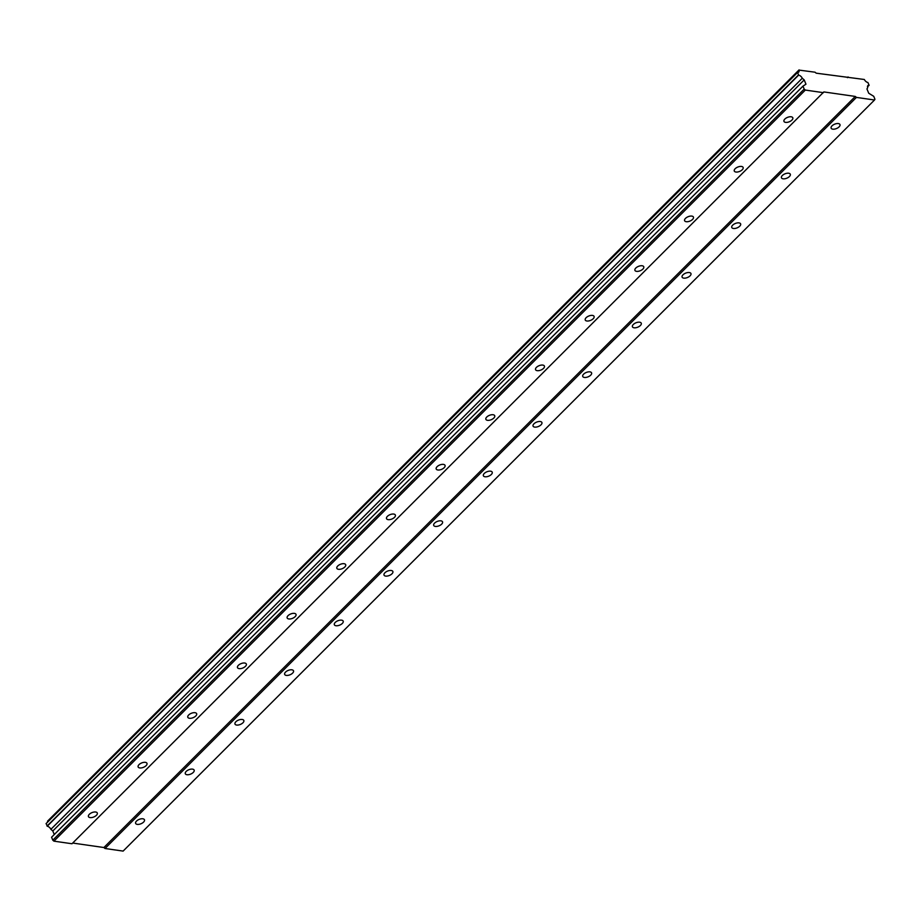 <?xml version="1.0" encoding="UTF-8"?>
<svg xmlns="http://www.w3.org/2000/svg" width="921" height="921" viewBox="0 0 921 921"><rect width="100%" height="100%" fill="white"/><g stroke="black" fill="none" stroke-linecap="round" stroke-linejoin="round"><path stroke-width="1.38" d="M791.922 120.087A4.778 2.372 157.8 0 0 792.797 117.773A4.778 2.372 157.8 0 0 789.435 116.829A4.778 2.372 157.8 0 0 784.842 119.074A4.778 2.372 157.8 0 0 783.967 121.388A4.778 2.372 157.8 0 0 787.34 122.332A4.778 2.372 157.8 0 0 791.922 120.087M96.406 815.304A4.778 2.372 157.8 0 0 97.292 813.001A4.778 2.372 157.8 0 0 93.919 812.057A4.778 2.372 157.8 0 0 89.337 814.291A4.778 2.372 157.8 0 0 88.451 816.605A4.778 2.372 157.8 0 0 91.824 817.549A4.778 2.372 157.8 0 0 96.406 815.304M146.094 765.65A4.778 2.372 157.8 0 0 146.969 763.336A4.778 2.372 157.8 0 0 143.595 762.392A4.778 2.372 157.8 0 0 139.013 764.637A4.778 2.372 157.8 0 0 138.138 766.94A4.778 2.372 157.8 0 0 141.5 767.895A4.778 2.372 157.8 0 0 146.094 765.65M195.77 715.997A4.778 2.372 157.8 0 0 196.645 713.683A4.778 2.372 157.8 0 0 193.283 712.739A4.778 2.372 157.8 0 0 188.69 714.972A4.778 2.372 157.8 0 0 187.815 717.286A4.778 2.372 157.8 0 0 191.188 718.23A4.778 2.372 157.8 0 0 195.77 715.997M245.447 666.332A4.778 2.372 157.8 0 0 246.333 664.018A4.778 2.372 157.8 0 0 242.96 663.074A4.778 2.372 157.8 0 0 238.378 665.319A4.778 2.372 157.8 0 0 237.491 667.633A4.778 2.372 157.8 0 0 240.865 668.577A4.778 2.372 157.8 0 0 245.447 666.332M295.123 616.679A4.778 2.372 157.8 0 0 296.009 614.365A4.778 2.372 157.8 0 0 292.636 613.421A4.778 2.372 157.8 0 0 288.054 615.654A4.778 2.372 157.8 0 0 287.168 617.968A4.778 2.372 157.8 0 0 290.541 618.912A4.778 2.372 157.8 0 0 295.123 616.679M344.811 567.014A4.778 2.372 157.8 0 0 345.686 564.7A4.778 2.372 157.8 0 0 342.313 563.756A4.778 2.372 157.8 0 0 337.731 566.001A4.778 2.372 157.8 0 0 336.856 568.315A4.778 2.372 157.8 0 0 340.217 569.259A4.778 2.372 157.8 0 0 344.811 567.014M394.487 517.36A4.778 2.372 157.8 0 0 395.362 515.046A4.778 2.372 157.8 0 0 392.001 514.102A4.778 2.372 157.8 0 0 387.407 516.336A4.778 2.372 157.8 0 0 386.532 518.65A4.778 2.372 157.8 0 0 389.905 519.594A4.778 2.372 157.8 0 0 394.487 517.36M444.164 467.695A4.778 2.372 157.8 0 0 445.05 465.381A4.778 2.372 157.8 0 0 441.677 464.437A4.778 2.372 157.8 0 0 437.095 466.682A4.778 2.372 157.8 0 0 436.209 468.996A4.778 2.372 157.8 0 0 439.582 469.94A4.778 2.372 157.8 0 0 444.164 467.695M493.84 418.042A4.778 2.372 157.8 0 0 494.727 415.728A4.778 2.372 157.8 0 0 491.354 414.784A4.778 2.372 157.8 0 0 486.772 417.017A4.778 2.372 157.8 0 0 485.885 419.331A4.778 2.372 157.8 0 0 489.258 420.275A4.778 2.372 157.8 0 0 493.84 418.042M543.528 368.377A4.778 2.372 157.8 0 0 544.403 366.074A4.778 2.372 157.8 0 0 541.03 365.13A4.778 2.372 157.8 0 0 536.448 367.364A4.778 2.372 157.8 0 0 535.573 369.678A4.778 2.372 157.8 0 0 538.935 370.622A4.778 2.372 157.8 0 0 543.528 368.377M593.205 318.724A4.778 2.372 157.8 0 0 594.08 316.41A4.778 2.372 157.8 0 0 590.718 315.466A4.778 2.372 157.8 0 0 586.124 317.71A4.778 2.372 157.8 0 0 585.249 320.013A4.778 2.372 157.8 0 0 588.623 320.957A4.778 2.372 157.8 0 0 593.205 318.724M642.881 269.07A4.778 2.372 157.8 0 0 643.767 266.756A4.778 2.372 157.8 0 0 640.394 265.812A4.778 2.372 157.8 0 0 635.812 268.046A4.778 2.372 157.8 0 0 634.926 270.36A4.778 2.372 157.8 0 0 638.299 271.304A4.778 2.372 157.8 0 0 642.881 269.07M692.557 219.405A4.778 2.372 157.8 0 0 693.444 217.091A4.778 2.372 157.8 0 0 690.071 216.147A4.778 2.372 157.8 0 0 685.489 218.392A4.778 2.372 157.8 0 0 684.602 220.706A4.778 2.372 157.8 0 0 687.975 221.65A4.778 2.372 157.8 0 0 692.557 219.405M742.245 169.752A4.778 2.372 157.8 0 0 743.12 167.438A4.778 2.372 157.8 0 0 739.747 166.494A4.778 2.372 157.8 0 0 735.165 168.727A4.778 2.372 157.8 0 0 734.29 171.041A4.778 2.372 157.8 0 0 737.652 171.985A4.778 2.372 157.8 0 0 742.245 169.752M839.1 126.868A4.778 2.372 157.8 0 0 839.975 124.554A4.778 2.372 157.8 0 0 836.602 123.61A4.778 2.372 157.8 0 0 832.02 125.855A4.778 2.372 157.8 0 0 831.145 128.169A4.778 2.372 157.8 0 0 834.518 129.113A4.778 2.372 157.8 0 0 839.1 126.868M143.584 822.096A4.778 2.372 157.8 0 0 144.47 819.782A4.778 2.372 157.8 0 0 141.097 818.838A4.778 2.372 157.8 0 0 136.515 821.072A4.778 2.372 157.8 0 0 135.629 823.386A4.778 2.372 157.8 0 0 139.002 824.33A4.778 2.372 157.8 0 0 143.584 822.096M193.26 772.431A4.778 2.372 157.8 0 0 194.147 770.117A4.778 2.372 157.8 0 0 190.774 769.173A4.778 2.372 157.8 0 0 186.192 771.418A4.778 2.372 157.8 0 0 185.305 773.732A4.778 2.372 157.8 0 0 188.678 774.676A4.778 2.372 157.8 0 0 193.26 772.431M242.948 722.778A4.778 2.372 157.8 0 0 243.823 720.464A4.778 2.372 157.8 0 0 240.45 719.52A4.778 2.372 157.8 0 0 235.868 721.753A4.778 2.372 157.8 0 0 234.993 724.067A4.778 2.372 157.8 0 0 238.355 725.011A4.778 2.372 157.8 0 0 242.948 722.778M292.625 673.113A4.778 2.372 157.8 0 0 293.5 670.799A4.778 2.372 157.8 0 0 290.138 669.855A4.778 2.372 157.8 0 0 285.545 672.1A4.778 2.372 157.8 0 0 284.67 674.414A4.778 2.372 157.8 0 0 288.043 675.358A4.778 2.372 157.8 0 0 292.625 673.113M342.301 623.459A4.778 2.372 157.8 0 0 343.188 621.145A4.778 2.372 157.8 0 0 339.814 620.201A4.778 2.372 157.8 0 0 335.232 622.435A4.778 2.372 157.8 0 0 334.346 624.749A4.778 2.372 157.8 0 0 337.719 625.693A4.778 2.372 157.8 0 0 342.301 623.459M391.978 573.795A4.778 2.372 157.8 0 0 392.864 571.481A4.778 2.372 157.8 0 0 389.491 570.536A4.778 2.372 157.8 0 0 384.909 572.781A4.778 2.372 157.8 0 0 384.022 575.095A4.778 2.372 157.8 0 0 387.396 576.039A4.778 2.372 157.8 0 0 391.978 573.795M441.666 524.141A4.778 2.372 157.8 0 0 442.541 521.827A4.778 2.372 157.8 0 0 439.167 520.883A4.778 2.372 157.8 0 0 434.585 523.116A4.778 2.372 157.8 0 0 433.71 525.431A4.778 2.372 157.8 0 0 437.072 526.375A4.778 2.372 157.8 0 0 441.666 524.141M491.342 474.476A4.778 2.372 157.8 0 0 492.217 472.174A4.778 2.372 157.8 0 0 488.855 471.218A4.778 2.372 157.8 0 0 484.262 473.463A4.778 2.372 157.8 0 0 483.387 475.777A4.778 2.372 157.8 0 0 486.76 476.721A4.778 2.372 157.8 0 0 491.342 474.476M541.018 424.823A4.778 2.372 157.8 0 0 541.905 422.509A4.778 2.372 157.8 0 0 538.532 421.565A4.778 2.372 157.8 0 0 533.95 423.81A4.778 2.372 157.8 0 0 533.063 426.112A4.778 2.372 157.8 0 0 536.436 427.056A4.778 2.372 157.8 0 0 541.018 424.823M590.706 375.158A4.778 2.372 157.8 0 0 591.581 372.855A4.778 2.372 157.8 0 0 588.208 371.911A4.778 2.372 157.8 0 0 583.626 374.145A4.778 2.372 157.8 0 0 582.74 376.459A4.778 2.372 157.8 0 0 586.113 377.403A4.778 2.372 157.8 0 0 590.706 375.158M640.383 325.504A4.778 2.372 157.8 0 0 641.258 323.19A4.778 2.372 157.8 0 0 637.885 322.246A4.778 2.372 157.8 0 0 633.303 324.491A4.778 2.372 157.8 0 0 632.428 326.794A4.778 2.372 157.8 0 0 635.789 327.749A4.778 2.372 157.8 0 0 640.383 325.504M690.059 275.851A4.778 2.372 157.8 0 0 690.946 273.537A4.778 2.372 157.8 0 0 687.573 272.593A4.778 2.372 157.8 0 0 682.979 274.826A4.778 2.372 157.8 0 0 682.104 277.14A4.778 2.372 157.8 0 0 685.477 278.084A4.778 2.372 157.8 0 0 690.059 275.851M739.736 226.186A4.778 2.372 157.8 0 0 740.622 223.872A4.778 2.372 157.8 0 0 737.249 222.928A4.778 2.372 157.8 0 0 732.667 225.173A4.778 2.372 157.8 0 0 731.781 227.487A4.778 2.372 157.8 0 0 735.154 228.431A4.778 2.372 157.8 0 0 739.736 226.186M789.424 176.533A4.778 2.372 157.8 0 0 790.299 174.219A4.778 2.372 157.8 0 0 786.925 173.275A4.778 2.372 157.8 0 0 782.343 175.508A4.778 2.372 157.8 0 0 781.457 177.822A4.778 2.372 157.8 0 0 784.83 178.766A4.778 2.372 157.8 0 0 789.424 176.533M855.298 96.44L856.426 97.407L874.513 100.009L874.95 99.272L873.741 96.314L868.71 93.228L866.949 88.923L867.709 87.656A3.5 1.969 45 0 1 867.847 85.63A3.5 1.969 45 0 1 869.113 85.285L867.927 82.522A3.5 1.969 45 0 1 864.37 79.494L816.19 73.173L815.05 72.206L798.933 70.088A3.5 1.969 45 0 1 798.76 72.057A3.5 1.969 45 0 1 797.563 72.402L798.622 75.154A3.5 1.969 45 0 1 802.272 78.25L804.206 79.908L805.967 84.202L802.974 86.137L804.183 89.095L52.785 840.182L53.925 841.149L71.999 843.751L823.846 91.927L855.298 96.44L103.889 847.527L72.701 843.049M804.183 89.095L805.322 90.062L823.409 92.664M874.513 100.009L123.115 851.096L105.029 848.494L103.889 847.527M52.785 840.182L51.576 837.224L802.974 86.137M54.258 834.553L52.808 830.995L50.874 829.337A3.5 1.969 45 0 0 47.224 826.229L46.165 823.489L797.563 72.402M47.708 821.935A3.5 1.969 45 0 0 47.535 821.175L799.048 69.904M856.426 97.407L105.029 848.494M848.08 76.95L847.378 77.652M47.535 821.175L798.933 70.088M46.05 823.685L797.448 72.598M798.426 74.981L47.029 826.068M802.272 78.25L50.874 829.337M47.224 826.229L798.622 75.154M804.206 79.908L52.808 830.995M53.925 841.149L805.322 90.062M869.113 85.285L867.501 86.885"/></g></svg>

